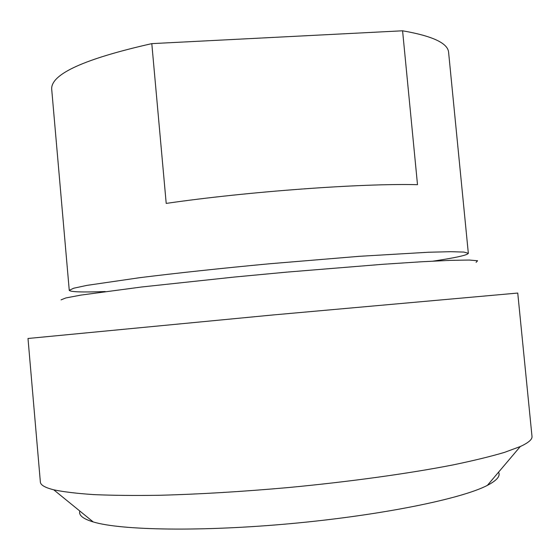 <?xml version="1.0" encoding="UTF-8"?>
<svg xmlns="http://www.w3.org/2000/svg" width="560" height="560" viewBox="0 0 560 560"><rect width="100%" height="100%" fill="white"/><g stroke="black" fill="none" stroke-linecap="round" stroke-linejoin="round"><path stroke-width="0.84" d="M402.584 30.793L417.508 184.688C362.537 183.197 247.583 191.541 166.208 203.406L151.802 43.631L402.584 30.793C432.572 36.015 447.909 43.19 448.602 52.332L468.335 253.309M151.802 43.631C84.707 58.8 51.324 73.871 51.667 88.858L69.258 290.332C70.35 291.97 82.341 292.376 105.252 291.55M40.362 482.048C40.537 485.016 44.996 487.606 53.732 489.811C63.511 491.869 76.804 493.465 93.611 494.599C112.378 495.418 134.176 495.649 159.012 495.285C198.793 494.263 242.053 491.673 288.806 487.515C350.21 481.684 409.024 473.501 452.865 464.947C473.494 460.663 490.714 456.47 504.532 452.368L520.289 446.53C528.472 442.75 532.378 439.39 532 436.436L517.748 293.055L272.797 314.979L28 338.485L40.362 482.048M498.554 472.185C500.633 476.028 496.909 480.417 487.382 485.373C461.867 498.736 382.375 515.144 292.145 523.495C201.915 531.888 120.764 530.376 93.219 521.934C82.943 518.826 78.477 515.186 79.814 511.028M476.112 262.325L477.575 260.75L469.294 260.043L450.632 260.351L421.61 261.758L383.145 264.271L286.503 272.146L234.647 277.025L141.596 286.993L80.801 295.113L65.821 297.955L61.082 299.859M433.181 261.128C455.833 257.726 467.551 255.122 468.335 253.316L463.953 252.084L450.737 251.692L428.484 252.245L359.373 256.312L268.926 263.823C221.403 268.289 176.246 273.147 140.105 277.634L86.905 285.383L73.647 288.232L69.258 290.332M487.382 485.373L520.289 446.53M93.219 521.934L53.732 489.811"/></g></svg>
